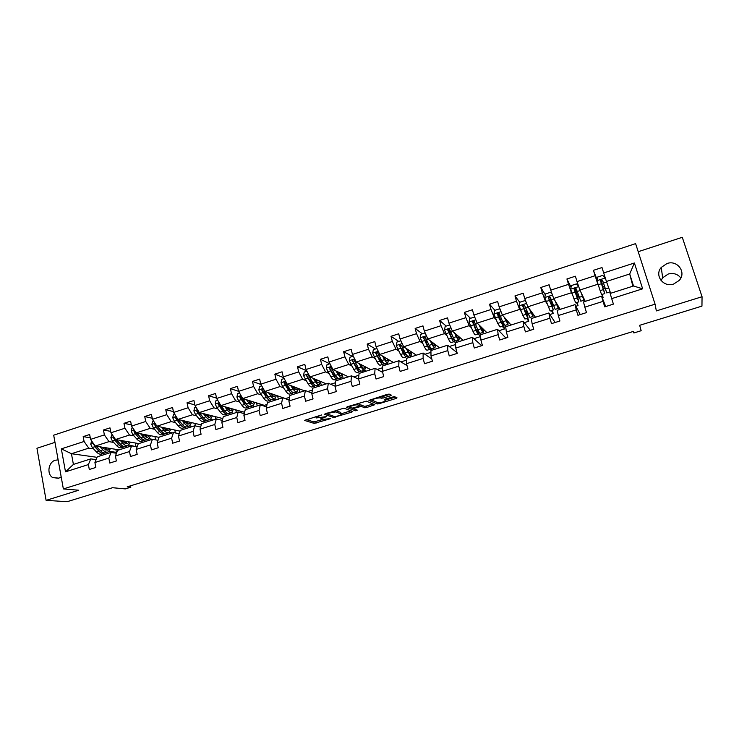 <?xml version="1.0" encoding="UTF-8"?>
<svg xmlns="http://www.w3.org/2000/svg" width="739" height="739" viewBox="0 0 739 739"><rect width="100%" height="100%" fill="white"/><g stroke="black" fill="none" stroke-linecap="round" stroke-linejoin="round"><path stroke-width="1.11" d="M321.696 414.93L304.44 420.389L314.204 423.401L330.758 418.607L321.262 419.54C320.514 419.124 321.447 418.477 324.051 417.609L326.583 416.574L316.329 417.941C315.553 417.517 316.486 416.861 319.128 415.974L321.696 414.93M666.975 263.537L661.229 267.435C654.154 275.342 663.382 287.757 673.672 284.016L679.159 280.478C686.827 272.58 677.414 259.629 666.975 263.537M680.85 277.975C677.654 274.003 673.441 272.7 668.204 274.049L662.671 277.79L661.045 280.543M58.132 459.898L55.305 460.221C48.395 462.06 46.529 473.995 52.608 477.523L58.547 478.309L61.189 476.886M54.982 442.365L36.95 448.259L46.104 500.358L67.157 501.698L112.55 487.712L125.307 488.895L130.84 487.195L130.563 485.8M46.104 500.358L78.75 490.225L63.36 488.932L655.077 304.172L656.334 310.916L702.05 296.727L682.282 237.302L638.21 251.703M702.05 296.727L701.948 306.122L639.669 325.308L641.166 330.721L633.868 332.966L633.378 331.414L127.173 486.844L130.84 487.195M390.386 395.827L391.402 395.162L389.167 394.099L387.245 394.34L368.946 400.372L377.296 403.947L379.116 403.688L395.993 398.478L397 397.831L394.33 396.566L385.195 399.097L384.188 399.744L385.536 400.344C384.696 401.73 382.183 402.533 377.989 402.764L372.419 400.362C373.204 398.949 375.754 398.127 380.068 397.896L383.024 398.109L390.386 395.827L390.044 394.515M343.903 408.15L324.172 414.274L333.511 417.452L351.847 412.103L352.771 411.484L343.903 408.15M347.358 406.727L366.341 401.148L374.756 404.704L366.636 407.54L364.752 407.789L361.279 406.395L354.637 408.14L353.704 408.769L357.343 410.173L355.404 410.792L346.415 407.365L347.358 406.727M611.698 298.63L610.155 293.438L633.517 285.993L642.644 288.81L611.698 298.63L613.407 304.108L604.742 306.851L603.042 301.373L584.817 307.147L586.489 312.606L577.935 315.304L576.281 309.863L558.305 315.562L559.931 320.985L551.497 323.645L549.89 318.232L532.154 323.848L533.734 329.252L525.411 331.885L523.849 326.49L506.354 332.033L507.896 337.409L499.684 340.005L498.16 334.638L480.904 340.106L482.401 345.455L474.299 348.014L472.812 342.674L455.778 348.069L457.238 353.399L449.247 355.921L447.806 350.6L430.994 355.93L432.417 361.232L424.528 363.717L423.124 358.433L406.533 363.69L407.919 368.964L400.132 371.421L398.764 366.156L382.396 371.347L383.735 376.594L376.049 379.015L374.719 373.777L358.563 378.904L359.865 384.123L352.281 386.515L350.988 381.306L335.035 386.358L336.31 391.559L328.818 393.924L327.562 388.732L311.812 393.73L313.05 398.903L305.66 401.231L304.431 396.067L288.884 401L290.085 406.145L282.788 408.445L281.596 403.309L266.243 408.177L267.416 413.304L260.211 415.577L259.047 410.459L243.888 415.272L245.025 420.371L237.912 422.616L236.785 417.526L221.811 422.274L222.919 427.345L215.89 429.562L214.79 424.491L200.01 429.183L201.082 434.236L194.135 436.426L193.073 431.382L178.468 436.01L179.512 441.044L172.658 443.206L171.624 438.181L157.195 442.763L158.211 447.76L151.44 449.903L150.433 444.906L136.179 449.423L137.168 454.402L130.48 456.517L129.501 451.547L115.423 456.009L116.374 460.97L109.769 463.048L108.818 458.097L94.915 462.512L95.839 467.445L89.308 469.505L88.384 464.582L65.503 471.842L61.337 448.859L84.089 441.479L83.174 436.61L89.65 434.504L90.564 439.382L104.384 434.892L103.451 430.006L110 427.872L110.942 432.768L124.937 428.232L123.976 423.318L130.6 421.156L131.57 426.08L145.731 421.489L144.742 416.547L151.449 414.367L152.456 419.309L166.783 414.653L165.767 409.702L172.556 407.485L173.582 412.454L188.094 407.743L187.041 402.764L193.923 400.52L194.976 405.508L209.664 400.75L208.592 395.744L215.548 393.471L216.638 398.487L231.51 393.665L230.402 388.64L237.45 386.34L238.568 391.374L253.625 386.488L252.479 381.444L259.62 379.116L260.775 384.169L276.017 379.227L274.843 374.156L282.067 371.8L283.259 376.881L298.695 371.874L297.484 366.775L304.81 364.392L306.029 369.491L321.668 364.419L320.421 359.302L327.83 356.882L329.086 362.018L344.928 356.872L343.644 351.727L351.154 349.288L352.448 354.434L368.484 349.233L367.172 344.069L374.784 341.584L376.105 346.767L392.354 341.492L391.005 336.3L398.709 333.788L400.076 338.989L416.537 333.649L415.152 328.43L422.957 325.89L424.352 331.109L441.035 325.705L439.613 320.458L447.52 317.881L448.961 323.137L465.866 317.65L464.397 312.385L472.415 309.77L473.893 315.045L491.019 309.493L489.514 304.2L497.643 301.549L499.158 306.851L516.515 301.226L514.972 295.905L523.203 293.217L524.755 298.547L542.352 292.838L540.772 287.499L549.114 284.774L550.712 290.131L568.55 284.349L566.915 278.972L575.376 276.22L577.02 281.596L595.098 275.73L593.426 270.335L601.999 267.546L603.689 272.95L634.395 262.992L642.644 288.81M63.36 488.932L53.688 435.179L635.614 243.63L655.077 304.172M585.26 301.373L579.875 290.039L597.879 284.238L598.793 286.575M601.915 294.473L603.135 297.586L602.248 297.863M597.879 284.238L595.098 275.73M579.875 290.039L577.02 281.596M584.817 307.147L583.505 301.928L601.574 296.173L603.042 301.373M605.703 306.546L601.574 296.173M560.199 309.355L553.687 298.464L571.441 292.746L572.596 294.99M576.494 302.584L578.027 305.567L575.893 306.251M571.441 292.746L568.55 284.349M553.687 298.464L550.712 290.131M558.305 315.562L557.224 310.306L575.044 304.625L576.281 309.863M580.254 314.574L575.044 304.625M535.461 317.234L527.84 306.787L545.364 301.142L546.74 303.295M551.405 310.592L553.234 313.456L549.89 314.518M545.364 301.142L542.352 292.838M527.84 306.787L524.755 298.547M532.154 323.848L531.286 318.564L548.874 312.966L549.89 318.232M555.137 322.5L548.874 312.966M511.037 325.012L502.344 314.999L519.628 309.429L521.226 311.498M526.639 318.491L528.764 321.243L524.237 322.684M519.628 309.429L516.515 301.226M502.344 314.999L499.158 306.851M506.354 332.033L505.698 326.721L523.046 321.188L523.849 326.49M530.343 330.324L523.046 321.188M486.927 332.698L477.182 323.1L494.243 317.604L496.054 319.581M502.187 326.287L504.598 328.929L498.927 330.73M494.243 317.604L491.019 309.493M477.182 323.1L473.893 315.045M480.904 340.106L480.452 334.758L497.569 329.308L498.16 334.638M505.864 338.046L497.569 329.308M463.122 340.282L452.351 331.09L469.191 325.668L471.205 327.562M478.041 333.991L480.581 336.374M480.599 336.559L473.939 338.684M469.191 325.668L465.866 317.65M452.351 331.09L448.961 323.137M458.882 340.097L456.046 341.002C455.483 341.224 454.587 340.097 453.358 337.612L449.691 329.649L447.797 329.649L451.483 338.213C452.721 340.688 453.626 341.815 454.189 341.594L455.547 342.693L472.424 337.317L472.812 342.674M481.699 345.676L472.424 337.317M455.529 342.702L455.778 348.069M439.603 347.773L427.844 338.979L444.462 333.631L446.679 335.441M455.612 344.513L449.284 346.526M444.462 333.631L441.035 325.705M427.844 338.979L424.352 331.109M430.994 355.93L430.939 350.535L447.612 345.224L447.806 350.6M457.016 352.568L447.612 345.224M416.39 355.173L403.66 346.767L420.057 341.483L422.477 343.219M430.477 348.965L432.13 350.157M430.957 352.355L424.943 354.267M420.057 341.483L416.537 333.649M403.66 346.767L400.076 338.989M406.533 363.69L406.672 358.267L423.124 353.02L423.124 358.433M431.807 358.96L423.124 353.02M393.453 362.479L379.781 354.452L395.975 349.242L398.58 350.896M406.977 356.235L409.009 357.519M406.626 360.096L400.926 361.907M395.975 349.242L392.354 341.492M379.781 354.452L376.105 346.767M382.396 371.347L382.71 365.897L398.958 360.724L398.764 366.156M407.032 365.593L398.958 360.724M370.802 369.694L356.207 362.045L372.197 356.9L374.987 358.47M383.753 363.44L386.164 364.798M382.608 367.736L377.204 369.454M372.197 356.9L368.484 349.233M356.207 362.045L352.448 354.434M358.563 378.904L359.062 373.426L375.098 368.318L374.719 373.777M382.654 372.364L375.098 368.318M348.42 376.816L332.938 369.537L348.725 364.456L351.69 365.962M361.796 371.07L363.597 371.985M358.895 375.273L353.796 376.899M348.725 364.456L344.928 356.872M332.938 369.537L329.086 362.018M335.035 386.358L335.718 380.871L351.552 375.828L350.988 381.306M358.637 379.218L351.552 375.828M326.315 383.864L309.964 376.927L325.548 371.911L328.698 373.343M339.395 378.211L341.307 379.089M335.488 382.719L330.675 384.252M325.548 371.911L321.668 364.419M309.964 376.927L306.029 369.491M311.812 393.73L312.662 388.215L328.292 383.236L327.562 388.732M335.063 386.127L328.292 383.236M304.477 390.82L287.277 384.234L302.657 379.283L305.983 380.64M317.271 385.268L319.285 386.1M312.375 390.072L307.849 391.513M302.657 379.283L298.695 371.874M287.277 384.234L283.259 376.881M288.884 401L289.9 395.467L305.336 390.543L304.431 396.067M311.913 393.074L305.336 390.543M289.559 397.333L285.54 398.607L264.867 391.448L280.063 386.552L283.554 387.846M289.531 390.063L290.279 390.34M295.406 392.243L297.531 393.037M280.063 386.552L276.017 379.227M264.867 391.448L260.775 384.169M266.243 408.177L267.426 402.626L282.667 397.767L281.596 403.309M289.069 399.984L282.667 397.767M267.028 404.492L264.331 405.351L242.743 398.57L257.754 393.739L261.403 394.968M267.296 396.945L268.442 397.333M273.818 399.134L276.035 399.882M257.754 393.739L253.625 386.488M242.743 398.57L238.568 391.374M243.888 415.272L245.228 409.692L260.285 404.898L259.047 410.459M266.53 406.847L260.285 404.898M244.775 411.577L243.38 412.02L220.887 405.609L235.713 400.834L239.519 401.998M245.348 403.771L246.42 404.094M252.479 405.942L254.798 406.644M235.713 400.834L231.51 393.665M220.887 405.609L216.638 398.487M221.811 422.274L223.307 416.676L238.17 411.946L236.785 417.526M244.276 413.664L238.17 411.946M222.799 418.56L199.308 412.556L213.94 407.845L217.903 408.935M223.686 410.533L224.656 410.801M231.39 412.667L233.81 413.332M213.94 407.845L209.664 400.75M199.308 412.556L194.976 405.508M200.01 429.183L201.655 423.576L216.333 418.902L214.79 424.491M222.31 420.417L216.333 418.902M201.267 424.897L177.979 419.419L192.445 414.764L196.556 415.798M202.292 417.239L203.16 417.452M210.55 419.309L213.063 419.946M192.445 414.764L188.094 407.743M177.979 419.419L173.582 412.454M178.468 436.01L180.261 430.394L194.773 425.775L193.073 431.382M200.611 427.114L194.773 425.775M180.03 431.133L156.917 426.2L171.199 421.599L175.466 422.569M181.166 423.872L181.942 424.047M189.849 425.858L192.565 426.477M171.199 421.599L166.783 414.653M156.917 426.2L152.456 419.309M157.195 442.763L159.134 437.128L173.462 432.555L171.624 438.181M179.189 433.747L173.462 432.555M159.061 437.349L136.105 432.897L150.22 428.361L154.627 429.267M160.308 430.449L160.982 430.588M169.36 432.315L172.298 432.925M150.22 428.361L145.731 421.489M136.105 432.897L131.57 426.08M136.179 449.423L138.258 443.769L152.419 439.262L150.433 444.906M158.035 440.324L152.419 439.262M138.793 443.603L115.543 439.52L129.491 435.031L134.027 435.881M139.689 436.952L140.271 437.054M149.075 438.707L152.271 439.308M129.491 435.031L124.937 428.232M115.543 439.52L110.942 432.768M115.423 456.009L117.63 450.347L131.625 445.885L129.501 451.547M137.14 446.818L131.625 445.885M119.145 449.866L95.22 446.06L109.002 441.626L113.686 442.421M119.33 443.382L119.81 443.465M129.011 445.026L135.061 446.467M109.002 441.626L104.384 434.892M95.22 446.06L90.564 439.382M94.915 462.512L97.252 456.831L111.081 452.434L108.818 458.097M116.494 453.256L111.081 452.434M97.058 457.321L71.443 453.718L88.763 448.139L93.576 448.878M109.169 451.28L116.429 452.397L114.628 452.97M88.763 448.139L84.089 441.479M61.337 448.859L71.443 453.718L73.401 464.434L90.777 458.901L88.384 464.582M633.378 331.414L633.868 332.966M633.517 285.993L629.702 273.993L606.423 281.485L610.645 293.281M632.88 286.196L629.702 273.993L634.395 262.992M96.107 459.63L90.777 458.901M603.467 289.004L605.213 288.441M603.135 297.586L602.146 294.399M577.778 297.226L579.016 296.829M578.027 305.567L577.067 302.399M552.421 305.346L553.169 305.115M553.234 313.456L552.301 310.306M528.764 321.243L527.849 318.103M504.598 328.929L503.185 323.996M480.535 335.811L479.75 332.984M456.702 342.323L456.323 340.919M433.442 349.732L433.063 348.337M410.468 357.057L410.099 355.662M387.772 364.281L387.412 362.895M365.352 371.431L364.974 369.916M343.201 378.479L342.647 376.216M321.326 385.453L320.44 381.786M299.701 392.344L298.833 388.659M278.335 399.152L277.578 395.845M257.227 405.877L256.553 402.912M236.36 412.519L235.769 409.849M215.733 419.087L215.215 416.676M195.429 425.923L194.893 423.401M175.402 432.962L174.792 430.015M155.596 439.862L154.922 436.546M135.911 446.199L135.274 442.984M116.429 452.397L115.847 449.34M73.401 464.434L65.503 471.842M606.423 281.485L603.689 272.95M90.278 437.83L83.174 436.61M110.674 431.364L103.451 430.006M131.33 424.833L123.976 423.318M152.234 418.246L144.742 416.547M173.406 411.595L165.767 409.702M194.847 404.889L187.041 402.764M216.564 398.118L208.592 395.744M238.549 391.3L230.402 388.64M260.95 384.483L252.479 381.444M283.674 377.647L274.843 374.156M306.713 370.802L297.484 366.775M329.733 363.791L320.421 359.302M352.448 356.438L343.644 351.727M375.44 348.993L367.172 344.069M398.727 341.446L391.005 336.3M422.32 333.816L415.152 328.43M446.208 326.075L439.613 320.458M474.53 322.287L473.671 321.437M470.401 318.241L464.397 312.385M499.361 315.35L497.966 313.761M494.908 310.306L489.514 304.2M523.674 307.516L523.064 306.694M519.85 302.417L514.972 295.905M545.299 294.759L540.772 287.499M571.053 287.185L566.915 278.972M597.112 279.776L593.426 270.335M320.772 417.997L321.123 418.958M306.131 419.521L313.844 421.932L321.936 419.752M341.095 413.831L350.933 410.792M325.76 413.434L326.684 413.748M327.368 413.415L326.74 413.849L334.896 416.657L338.231 415.845C340.836 414.976 341.797 414.33 341.113 413.895L335.552 411.919L327.368 413.415L327.257 412.962M340.882 412.962L341.113 413.895M335.33 410.459L340.744 412.417M373.019 403.965L366.267 406.053L366.636 407.54M359.514 405.027L360.946 404.907L364.429 406.321L366.267 406.053M347.893 406.561L355.145 409.323M357.685 404.954L357.565 404.917C355.773 404.325 348.143 406.773 349.99 407.337L352.087 408.14L358.748 406.395L359.699 405.757L357.685 404.954L357.353 403.623M359.366 404.418L359.699 405.757M357.584 403.549L359.32 404.251M380.114 396.557L382.636 396.594L389.758 394.377M385.472 400.122L395.374 397.055M370.304 399.605L377.315 402.478M91.618 440.897L90.721 444.241L92.301 447.52L96.384 451.889C98.305 453.875 100.088 454.587 101.723 454.032L103.82 453.358M103.321 448.628L103.442 447.372M99.996 446.818L102.786 449.839C104.698 451.834 106.462 452.554 108.079 452L110.564 448.499M101.927 447.123L103.072 448.37L107.469 450.171L109.196 448.287M93.585 443.705L94.74 446.735L98.814 451.104C100.735 453.099 102.509 453.811 104.134 453.256L104.707 452.961M106.767 449.109L106.906 447.917M105.742 447.732L105.077 449.94M100.707 450.975L95.867 446.162M107.765 452.102L105.659 452.767C104.042 453.33 102.268 452.61 100.356 450.614L96.273 446.227M106.028 450.273L107.137 447.954M111.986 434.301L110.859 437.737L112.43 441.044L116.448 445.469C118.332 447.474 120.069 448.213 121.649 447.668L123.782 446.993M122.055 440.666L123.182 441.922L123.247 440.878M120.18 440.333L122.923 443.391C124.799 445.414 126.526 446.153 128.087 445.617L130.452 442.134M123.182 441.922L127.468 443.779L129.131 441.904M113.871 437.072L113.64 438.042L114.896 440.25L118.905 444.675C120.79 446.698 122.517 447.428 124.087 446.892L124.679 446.578M126.563 442.966L126.72 441.488M125.602 441.285L125.03 443.455M120.965 444.702L115.894 439.585M127.782 445.719L125.639 446.402C124.069 446.938 122.341 446.199 120.457 444.176L116.392 439.668M126.009 443.843L127.025 441.534M132.604 427.622L131.985 427.826L131.246 431.16L132.798 434.486L136.743 438.966C138.599 441.007 140.29 441.765 141.814 441.238L143.985 440.546M143.264 435.095L143.283 434.292M140.604 433.775L143.301 436.869C145.14 438.92 146.812 439.677 148.327 439.16L150.571 435.705M142.424 434.126L143.532 435.4L147.708 437.312L149.287 435.456M134.433 430.375L134.055 431.456L135.292 433.682L139.228 438.172C141.084 440.213 142.766 440.971 144.281 440.453L144.872 440.121M146.599 436.749L146.775 434.966M145.694 434.763L145.204 436.878M141.445 438.347L136.152 432.906M148.031 439.262L145.842 439.954C144.336 440.472 142.655 439.714 140.807 437.664L136.752 433.026M146.22 437.34L147.144 435.04M135.976 432.712L134.055 431.456M153.463 420.87L152.603 421.147L151.864 424.5L153.416 427.853L157.287 432.389C159.097 434.458 160.742 435.243 162.21 434.735L164.427 434.024M163.55 428.121L163.541 427.613M161.278 427.133L163.919 430.264C165.721 432.343 167.356 433.128 168.806 432.629L170.931 429.193M163.042 427.512L164.123 428.796L168.187 430.763L169.684 428.925M155.255 423.641L154.71 424.796L155.938 427.04L159.8 431.585C161.61 433.654 163.254 434.44 164.714 433.932L165.314 433.59M166.875 430.431L167.051 428.361M166.007 428.14L165.619 430.209M162.164 431.899L155.8 425.027L154.71 424.796M168.52 432.721L166.293 433.433C164.834 433.932 163.208 433.146 161.398 431.077L157.361 426.292M166.672 430.754L167.494 428.463M174.58 414.034L173.48 414.385L172.741 417.757L174.284 421.138L178.071 425.738C179.854 427.835 181.443 428.638 182.856 428.149L185.11 427.428M182.2 420.408L184.787 423.586C186.551 425.692 188.131 426.505 189.526 426.024L191.53 422.606M183.9 420.814L184.962 422.117L188.907 424.14L190.329 422.32M176.362 416.851L175.623 418.052L180.621 424.925C182.394 427.022 183.983 427.826 185.387 427.336L185.997 426.976M187.401 424.02L187.567 421.673M186.57 421.442L186.274 423.438M183.106 425.368L176.676 418.302L175.623 418.052M189.249 426.107L186.985 426.828C185.591 427.318 184.002 426.505 182.228 424.408L178.21 419.475M187.364 424.084L188.094 421.793M195.964 407.106L194.606 407.549L193.877 410.93L195.401 414.339L199.105 419.004C200.851 421.128 202.394 421.951 203.752 421.479L206.042 420.75M203.373 413.609L205.904 416.824C207.641 418.958 209.165 419.798 210.495 419.327L212.379 415.937M205.017 414.034L206.061 415.355L209.876 417.443L211.215 415.641M197.756 410.034L196.786 411.226L201.692 418.182C203.428 420.306 204.971 421.138 206.31 420.667L206.929 420.269M208.213 417.276L208.324 414.893M207.363 414.644L207.16 416.547M204.287 418.736L197.803 411.494L196.786 411.226M210.236 419.41L207.927 420.149C206.587 420.611 205.054 419.78 203.317 417.655L199.327 412.556M208.296 417.323L208.925 415.05M217.599 400.104L216 400.621L215.261 404.03L216.776 407.466L220.407 412.186C222.106 414.339 223.603 415.189 224.887 414.736L227.233 413.997M224.804 406.718L227.289 409.988C228.97 412.14 230.457 412.999 231.723 412.556L233.478 409.194M226.393 407.171L227.409 408.51L231.095 410.662L232.36 408.879M219.483 403.254L218.208 404.316L223.012 411.346C224.711 413.507 226.199 414.357 227.483 413.914L228.111 413.489M229.284 410.348L229.33 408.011M228.406 407.752L228.286 409.535M225.709 412.02L223.141 409.877L219.187 404.593L218.208 404.316M231.473 412.639L229.127 413.387C227.843 413.831 226.365 412.981 224.665 410.819L219.973 404.076M229.487 410.459L230.014 408.205M239.519 393L237.644 393.61L236.914 397.037L238.411 400.501L241.958 405.286C243.621 407.466 245.062 408.344 246.29 407.91L248.673 407.152M246.503 399.753L248.923 403.06C250.576 405.249 251.999 406.127 253.209 405.711L254.826 402.367M248.027 400.233L252.581 403.799L253.754 402.025M252.969 405.785L250.576 406.542C249.366 406.977 247.925 406.09 246.272 403.9L241.533 396.677C240.591 395.799 240.046 396.012 239.898 397.323L244.6 404.436C246.263 406.626 247.694 407.503 248.914 407.078L249.551 406.616M250.604 403.282L250.576 401.028M249.699 400.75L249.653 402.385M247.371 405.212L244.701 402.967L240.84 397.619L239.898 397.323M250.927 403.503L251.343 401.277M261.698 385.823L259.565 386.515L258.835 389.961L260.322 393.453L263.777 398.303C265.403 400.51 266.788 401.416 267.952 401L270.382 400.224M268.294 397.859L268.451 397.314M268.469 392.695L270.834 396.039C272.442 398.266 273.809 399.171 274.954 398.774L276.441 395.457M269.929 393.203L274.326 396.843L275.416 395.097M274.732 398.838L272.294 399.623C271.139 400.03 269.763 399.115 268.146 396.898L263.546 389.665C262.604 388.696 262.04 388.88 261.855 390.238L266.456 397.443C268.072 399.66 269.458 400.566 270.613 400.159L271.25 399.66M272.164 396.058L272.072 393.942M271.241 393.656L271.259 395.069M269.292 398.303L261.855 390.238M272.626 396.446L272.94 394.238M284.164 378.544L281.753 379.329L281.023 382.793L282.501 386.312L285.873 391.227C287.453 393.471 288.783 394.395 289.882 394.007L292.358 393.222M290.196 390.7L290.353 389.896M290.713 385.546L293.013 388.945C294.575 391.199 295.896 392.132 296.967 391.753L298.316 388.455M292.099 386.081L296.33 389.813L297.337 388.086M296.755 391.818L294.27 392.612C293.189 392.991 291.868 392.058 290.298 389.813L285.808 382.516C284.903 381.509 284.321 381.675 284.062 383.014L288.579 390.358C290.15 392.603 291.48 393.536 292.57 393.148L293.217 392.603M293.965 388.668L293.817 386.737M293.032 386.432L293.097 387.55M291.452 391.291L288.616 388.89L284.921 383.338L284.062 383.014M294.575 389.268L294.787 387.107M306.916 371.181L304.228 372.05L303.498 375.532L308.237 384.068C309.77 386.34 311.054 387.291 312.08 386.931L314.602 386.127M312.357 383.421L312.486 382.275M313.234 378.313L315.47 381.758C316.985 384.04 318.25 385.001 319.257 384.64L320.458 381.379M314.555 378.876L315.47 380.289C316.735 382.192 317.779 382.987 318.62 382.691L319.525 380.982M319.054 384.705L316.523 385.509C315.507 385.869 314.241 384.917 312.717 382.636L308.339 375.246C307.479 374.248 306.888 374.387 306.556 375.671L310.98 383.19C312.514 385.472 313.779 386.423 314.805 386.063L315.451 385.453M315.996 381.038L315.812 379.412M315.073 379.098L315.147 379.791M313.881 384.188L310.99 381.721L306.556 375.671M316.791 381.961L316.892 379.864M329.963 363.717L326.98 364.687L326.25 368.188L330.887 376.816C332.374 379.125 333.594 380.105 334.555 379.763L337.123 378.941M334.776 376.003L334.822 374.424M336.033 370.987L338.203 374.479C339.681 376.788 340.882 377.777 341.815 377.444L342.878 374.211M337.289 371.578L338.176 373.01C339.404 374.941 340.402 375.763 341.178 375.477L342 373.795M341.63 377.5L339.053 378.322C338.111 378.664 336.901 377.675 335.423 375.366L331.146 367.883C330.342 366.895 329.742 367.015 329.335 368.225L333.668 375.929C335.146 378.239 336.365 379.218 337.307 378.876L337.954 378.192M338.24 373.112L338.074 371.948M336.559 376.964L333.64 374.461L329.335 368.225M339.266 374.507L339.266 372.511M353.297 356.161L350.018 357.223L349.298 360.743L353.815 369.482C355.265 371.819 356.429 372.825 357.306 372.502L359.93 371.662M357.454 368.41L357.362 366.258M359.126 363.57L361.232 367.107C362.655 369.454 363.8 370.47 364.669 370.156L365.574 366.95M360.309 364.188L361.168 365.639C362.359 367.597 363.311 368.438 364.022 368.179L364.743 366.516M364.493 370.211L361.87 371.043C360.992 371.366 359.847 370.35 358.406 368.013L354.258 360.429C353.491 359.459 352.882 359.542 352.411 360.697L356.632 368.576C358.073 370.923 359.228 371.929 360.105 371.606L360.734 370.821M359.505 369.62L359.459 369.639C358.729 369.906 357.768 369.057 356.577 367.107L352.411 360.697M360.586 364.336L360.669 364.798M361.99 366.877L361.907 365.029M376.936 348.503L373.361 349.667L372.632 353.214L377.047 362.045C378.442 364.41 379.541 365.445 380.354 365.149L383.024 364.299M380.382 360.604L380.058 357.694M382.516 356.059L384.548 359.644C385.934 362.018 387.014 363.071 387.799 362.775L388.557 359.607M383.624 356.706L384.456 358.175C385.601 360.161 386.506 361.029 387.162 360.789L387.781 359.145M387.642 362.821L384.964 363.68C384.169 363.976 383.079 362.932 381.693 360.558L377.657 352.882L375.8 353.076L379.892 361.131C381.278 363.505 382.377 364.549 383.181 364.244L383.79 363.329M382.71 362.138L382.534 362.267C381.869 362.507 380.954 361.639 379.8 359.671L375.8 353.076M384.964 359.025L384.816 357.408M400.889 340.753L396.991 342.009L396.27 345.575L400.566 354.517C401.914 356.919 402.949 357.981 403.688 357.704L406.404 356.835M403.54 352.503L402.884 348.614M406.201 348.448L408.168 352.078C409.498 354.498 410.514 355.57 411.226 355.302L411.826 352.161M407.235 349.122L408.039 350.619C409.147 352.623 409.997 353.519 410.588 353.297L411.106 351.681M411.087 355.348L408.362 356.216C407.642 356.484 406.607 355.413 405.277 353.011L401.36 345.242L399.485 345.362L403.448 353.593C404.787 355.995 405.822 357.066 406.552 356.789L407.124 355.699M406.182 354.517L405.905 354.794C405.305 355.025 404.445 354.129 403.328 352.124L399.485 345.362M408.159 350.84L407.993 349.63M425.147 332.901L420.934 334.259L420.214 337.843L424.389 346.887C425.682 349.325 426.662 350.415 427.318 350.166L430.089 349.288M426.874 343.949L425.886 338.887M430.2 340.734L432.093 344.42C433.368 346.868 434.329 347.977 434.957 347.736L435.4 344.623M431.151 341.446L431.927 342.961C432.989 345.002 433.784 345.917 434.31 345.713L434.726 344.125M434.837 347.773L432.056 348.66C431.41 348.9 430.449 347.801 429.156 345.362L425.368 337.492L423.484 337.557L427.308 345.954C428.602 348.392 429.571 349.492 430.218 349.242L430.726 347.884M429.904 346.693L429.571 347.228C429.036 347.441 428.223 346.526 427.151 344.494L423.484 337.557M431.521 342.175L431.428 341.658M449.728 324.938L445.192 326.407L444.472 330.01L448.518 339.164C449.765 341.64 450.679 342.757 451.252 342.536L454.079 341.63M450.31 334.767L449.488 329.391M454.503 332.929L456.323 336.67C457.552 339.146 458.439 340.282 458.993 340.069L459.261 336.993M455.381 333.668L456.12 335.201C457.145 337.27 457.884 338.213 458.346 338.037L458.651 336.467M454.189 341.594L454.596 339.838M453.875 338.619L453.543 339.57C453.072 339.755 452.314 338.813 451.289 336.753L447.797 329.649M474.743 317.142L469.764 318.454L469.043 322.075L472.969 331.34C474.161 333.843 475.001 334.998 475.5 334.804L478.382 333.88M473.838 324.837L473.477 321.493M479.131 325.012L480.877 328.809C482.05 331.331 482.872 332.495 483.334 332.301L483.445 329.261M479.925 325.797L482.687 330.259L482.89 328.716M483.241 332.328L480.359 333.252C479.879 333.446 479.048 332.282 477.865 329.77L474.336 321.705L472.443 321.65L475.971 330.379C477.154 332.892 477.985 334.046 478.475 333.852L478.687 331.423M478.041 330.13L477.819 331.811L475.74 328.92L472.443 321.65M500.229 309.595L499.49 308.828L494.659 310.389L493.948 314.038L497.735 323.405L500.063 326.961L502.991 326.028M504.081 317.003L507.998 324.43L507.933 321.428M504.783 317.807L507.342 322.38L507.434 320.865M507.924 324.458L504.977 325.4L502.696 321.816L499.305 313.65L497.402 313.548L498.335 316.865L503.074 326.001L502.908 322.306M502.28 320.865L502.418 323.95L497.402 313.548M526.011 301.9L524.782 300.634L519.886 302.223L519.175 305.891L522.833 315.377L524.939 319.026L527.932 318.075M529.364 308.874L532.985 316.458L532.736 313.493M529.983 309.724L532.329 314.389L532.302 312.902M532.93 316.486L529.928 317.437L524.607 305.484L522.704 305.346L525.909 314.389L527.997 318.056L526.935 311.498M524.893 311.202L526.491 310.685L527.341 315.987L522.704 305.346M526.491 310.685L526.297 309.946M552.107 294.057L550.407 292.339L545.456 293.937L544.745 297.632L550.149 310.99L553.197 310.02M554.989 300.644L558.305 308.385L557.871 305.456M555.516 301.53L557.64 306.306L557.502 304.837M558.259 308.403L555.201 309.373L550.25 297.217L548.338 297.041L553.243 310.001L550.767 298.787M550.361 303.018L551.525 302.648L552.587 307.923L548.597 298.399L548.652 297.54L549.714 297.004M551.525 302.648L550.112 297.143M575.358 288.635L576.42 289.411M577.085 291.397L575.967 290.676L578.831 301.835L577.196 297.974L574.027 298.99L575.699 302.842L578.803 301.845M578.526 286.058L576.392 283.924L571.367 285.55L570.656 289.272L574.027 298.99M580.956 292.302L583.958 300.2L583.33 297.318M581.39 293.226L583.025 296.672M576.171 294.741L576.891 294.501L578.166 299.748L574.508 290.048L574.582 289.143L575.709 288.644M576.891 294.501L575.311 288.644M583.93 300.21L580.817 301.207L576.235 288.838L574.323 288.616L574.221 289.485L577.196 297.974M600.927 280.552L601.25 281.254L602.756 280.903M603.394 282.908L601.879 283.259L601.5 282.446L604.761 293.568L603.357 289.596L600.151 290.621L601.583 294.584L604.751 293.577M605.278 277.91L602.719 275.398L597.629 277.051L596.918 280.783L600.151 290.621M607.273 283.85L609.139 289.069M607.615 284.801L608.899 288.395M602.322 286.344L604.096 291.462L600.761 281.587L600.862 280.635L602.082 280.192M602.59 286.252L600.89 280.598M609.943 291.914L606.765 292.93L602.571 280.34L600.659 280.09L600.539 280.996L603.357 289.596M315.978 416.463L316.181 417.332M315.747 421.664L316.098 423.133M313.844 421.932L314.195 423.401L313.853 421.932M351.588 411.041L351.847 412.103M335.247 416.667L335.377 417.184M333.511 417.452L333.169 416.066L333.483 417.443M326.573 413.175L326.712 413.72M335.294 410.468L335.654 411.946M373.491 404.168L373.786 405.332M364.382 406.302L364.752 407.789M360.946 404.907L361.325 406.413M359.302 406.191L359.422 406.662M353.51 408.002L353.658 408.602M355.006 409.304L355.376 410.782M382.636 396.594L383.024 398.109M380.724 396.834L381.112 398.349M379.883 396.631L380.216 397.952M385.213 399.088L385.536 400.344M395.661 397.194L395.993 398.478M378.895 402.82L379.116 403.688M376.872 402.441L377.241 403.928M93.317 443.326L90.74 444.157M98.814 451.104L96.384 451.889M102.786 449.839L100.356 450.614M94.74 446.735L92.301 447.52M94.259 444.675L93.465 444.555M113.658 436.758L110.878 437.654M118.905 444.675L116.448 445.469M122.923 443.391L120.457 444.176M114.896 440.25L112.43 441.044M114.665 438.227L113.64 438.042M134.249 430.107L131.256 431.068M139.228 438.172L136.743 438.966M143.301 436.869L140.807 437.664M135.292 433.682L132.798 434.486M155.088 423.373L151.883 424.408M159.8 431.585L157.287 432.389M163.919 430.264L161.398 431.077M155.938 427.04L153.416 427.853M176.178 416.565L172.76 417.674M180.621 424.925L178.071 425.738M184.787 423.586L182.228 424.408M176.833 420.315L174.284 421.138M178.93 419.641L178.459 419.798M197.535 409.674L193.895 410.847M201.692 418.182L199.105 419.004M205.904 416.824L203.317 417.655M197.987 413.507L195.401 414.339M200.214 412.787L199.622 412.981M219.15 402.69L215.28 403.937M223.012 411.346L220.407 412.186M227.289 409.988L224.665 410.819M219.391 406.616L216.776 407.466M221.765 405.859L221.053 406.09M241.034 395.624L236.933 396.945M244.6 404.436L241.958 405.286M248.923 403.06L246.272 403.9M241.071 399.642L238.411 400.501M243.584 398.838L242.743 399.106M263.195 388.465L258.853 389.869M266.456 397.443L263.777 398.303M270.834 396.039L268.146 396.898M263.01 392.585L260.322 393.453M265.68 391.725L264.71 392.039M285.633 381.222L281.042 382.7M288.579 390.358L285.873 391.227M293.013 388.945L290.298 389.813M285.217 385.435L282.501 386.312M288.044 384.529L286.944 384.88M284.94 383.393L284.081 383.07M308.348 373.888L303.517 375.449M310.98 383.19L308.237 384.068M315.47 381.758L312.717 382.636M307.71 378.202L304.958 379.089M310.694 377.241L309.456 377.638M307.406 376.151L306.593 375.809M331.358 366.452L326.268 368.096M333.668 375.929L330.887 376.816M338.203 374.479L335.423 375.366M330.49 370.876L327.7 371.772M333.631 369.86L332.254 370.304M330.157 368.816L329.382 368.456M354.674 358.932L349.307 360.66M356.632 368.576L353.815 369.482M361.232 367.107L358.406 368.013M353.556 363.449L350.729 364.355M356.863 362.387L355.339 362.877M353.196 361.389L352.466 361.011M378.276 351.302L372.65 353.122M379.892 361.131L377.047 362.045M384.548 359.644L381.693 360.558M376.908 355.93L374.054 356.854M380.391 354.812L378.719 355.348M376.53 353.87L375.846 353.473M402.192 343.58L396.289 345.492M403.448 353.593L400.566 354.517M403.208 350.268L403.697 350.101M408.168 352.078L405.277 353.011M400.575 348.318L397.674 349.251M404.233 347.145L402.404 347.727M400.168 346.249L399.522 345.834M426.421 335.755L420.232 337.76M427.308 345.954L424.389 346.887M426.643 342.739L427.641 342.416M432.093 344.42L429.156 345.362M424.537 340.605L421.599 341.557M428.371 339.377L426.394 340.014M424.103 338.536L423.512 338.092M450.966 327.83L444.49 329.927M451.483 338.213L448.518 339.164M450.467 335.09L451.898 334.628M449.755 332.208L450.578 331.94M456.323 336.67L453.358 337.612M448.822 332.799L445.848 333.751M452.831 331.506L450.698 332.19M448.361 330.712L447.816 330.259M475.833 319.802L469.062 321.992M475.971 330.379L472.969 331.34M474.955 327.229L476.47 326.749M473.764 324.476L475.205 324.015M480.877 328.809L477.865 329.77M473.413 324.883L470.401 325.853M477.616 323.525L475.325 324.264M472.923 322.795L472.433 322.315M501.042 311.664L493.966 313.946M500.774 322.435L497.735 323.405M499.758 319.266L501.365 318.749M498.548 316.495L500.155 315.978M505.744 320.846L502.696 321.816M498.335 316.865L495.287 317.844M502.732 315.442L500.266 316.237M497.818 314.768L497.375 314.269M526.584 303.415L519.194 305.798M525.909 314.389L522.833 315.377M523.739 308.394L525.438 307.84M530.944 312.782L527.858 313.77M523.591 308.736L520.496 309.733M528.182 307.258L525.549 308.108M523.036 306.639L522.649 306.122M552.467 295.055L544.763 297.54M551.386 306.232L548.264 307.239M552.366 303.008L551.839 303.184M549.271 300.173L550.712 299.711M556.485 304.607L553.354 305.604M549.179 300.496L546.047 301.512M553.973 298.953L551.165 299.858M552.948 304.523L552.264 304.745M548.597 298.399L548.264 297.854M576.346 291.388L575.746 289.392M578.702 286.584L570.674 289.171M578.258 294.704L577.159 295.055M575.136 291.85L576.032 291.563M582.36 296.321L579.191 297.337M575.118 292.154L571.94 293.18M580.115 290.547L577.131 291.508M578.803 296.237L577.612 296.625M574.508 290.048L574.221 289.485M601.795 283.203L601.167 281.189M605.306 277.993L596.936 280.691M604.502 286.279L602.802 286.824M608.594 287.924L605.38 288.949M601.407 283.693L598.184 284.727M606.617 282.021L603.44 283.037M605.019 287.841L603.283 288.395M600.761 281.587L600.539 280.996M662.671 277.79L661.229 267.435M58.963 478.161L52.608 477.523M335.21 410.496L335.552 411.919M364.429 406.321L364.798 407.799M360.909 404.898L361.279 406.395M355.034 409.314L355.404 410.792M357.251 403.651L357.565 404.917M380.788 396.852L381.167 398.376M379.754 396.667L380.068 397.896M376.918 402.459L377.296 403.947M548.652 297.54L548.338 297.041M576.429 291.443L575.82 289.448M574.582 289.143L574.323 288.616M601.879 283.259L601.25 281.254M600.862 280.635L600.659 280.09"/></g></svg>
